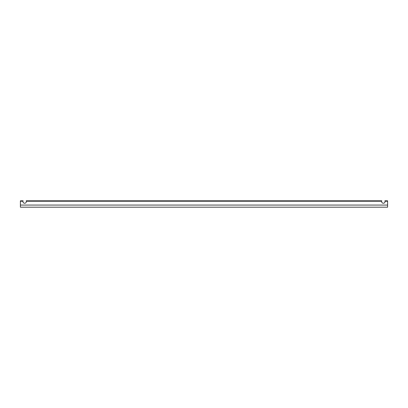 <?xml version="1.0" encoding="UTF-8"?>
<svg xmlns="http://www.w3.org/2000/svg" width="408" height="408" viewBox="0 0 408 408"><rect width="100%" height="100%" fill="white"/><g stroke="black" fill="none" stroke-linecap="round" stroke-linejoin="round"><path stroke-width="0.61" d="M387.6 201.236L387.6 200.807L384.882 200.807A1.703 1.703 0 0 1 385.019 201.236L387.6 201.236L387.6 207.193L20.4 207.193L20.4 200.807L23.118 200.807A1.703 1.703 0 0 0 24.653 203.24A1.703 1.703 0 0 0 26.331 201.236L381.669 201.236A1.703 1.703 0 0 1 381.806 200.807L26.194 200.807A1.703 1.703 0 0 1 26.331 201.236M385.019 201.236A1.703 1.703 0 0 1 383.347 203.24A1.703 1.703 0 0 1 381.669 201.236M20.4 201.236L22.981 201.236M20.4 205.066L387.6 205.066"/></g></svg>
